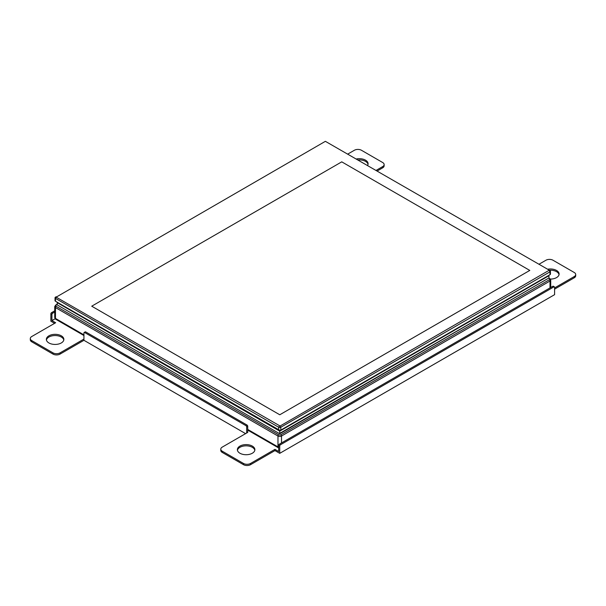 <?xml version="1.0" encoding="UTF-8"?>
<svg xmlns="http://www.w3.org/2000/svg" width="606" height="606" viewBox="0 0 606 606"><rect width="100%" height="100%" fill="white"/><g stroke="black" fill="none" stroke-linecap="round" stroke-linejoin="round"><path stroke-width="0.91" d="M550.437 271.215L550.437 274.071A1.5 0.864 180 0 1 549.998 274.685L280.093 430.51L55.472 301.235A1.5 0.864 180 0 1 55.032 300.621L55.032 297.766A1.5 0.864 0 0 0 55.472 298.379L278.677 427.245A1.5 0.864 0 0 0 280.805 427.245L549.998 271.829A1.5 0.864 0 0 0 550.437 271.215A1.5 0.864 0 0 0 549.998 270.602L549.286 270.193L280.093 426.018L56.176 297.152L325.369 141.327L549.998 270.602M549.286 275.094L549.998 274.685L549.286 275.094L549.998 274.685L549.998 271.829L549.286 270.602M55.472 301.235L56.176 301.644L55.472 301.235L55.472 298.379L56.176 297.152M280.093 430.51L280.805 430.101A1.5 0.864 180 0 1 278.677 430.101L278.677 427.245L279.389 426.018M56.176 296.743L55.472 297.152A1.5 0.864 0 0 0 55.032 297.766M279.775 414.769L91.726 306.197L341.754 161.847L529.795 270.42L279.775 414.769L529.795 270.42L341.754 161.847L91.726 306.197L279.775 414.769M58.653 305.727L279.737 433.782L57.237 304.909L57.237 302.667L279.737 431.124L548.938 275.298M57.237 302.258L279.737 431.124L548.938 275.707L548.938 277.949L279.737 433.373L279.737 430.593M279.737 433.782L547.521 278.768M554.384 286.85L553.323 286.237A1 0.576 120 0 0 552.823 286.282L279.389 444.153A1 0.576 120 0 0 278.677 445.38L279.737 445.993A1 0.576 -60 0 1 280.449 444.766L553.884 286.896A1 0.576 -60 0 1 554.384 286.85A1 0.576 -60 0 1 554.596 287.305L554.596 294.66L279.737 453.341L274.957 450.584L274.957 449.357L278.677 451.508L278.677 445.38M279.737 453.341L279.737 445.993M247.725 426.283A1 0.576 -120 0 0 247.013 425.056L85.711 331.929A1 0.576 -120 0 0 85.211 331.876L84.151 332.489A1 0.576 60 0 1 84.651 332.542L245.953 425.67A1 0.576 60 0 1 246.657 426.897L247.725 426.283L247.725 432.411L246.657 433.017L246.657 426.897M245.597 433.631L83.939 340.299L83.939 332.952A1 0.576 60 0 1 84.151 332.489M55.176 318.718L51.927 320.589L51.927 314.469A1 0.576 -60 0 1 52.639 313.241L54.737 312.029M54.737 310.802L51.578 312.628A1 0.576 120 0 0 50.866 313.855L51.927 314.469M51.927 320.589L55.646 322.74L31.762 336.519A4.999 2.886 -0 0 0 30.3 338.565A4.999 2.886 -0 0 0 31.762 340.61L52.987 352.859A4.999 2.886 -0 0 0 60.062 352.859L83.939 339.072M246.657 433.017L222.25 447.114A4.999 2.886 -0 0 0 220.789 449.152A4.999 2.886 -0 0 0 222.25 451.197L243.476 463.454A4.999 2.886 -0 0 0 250.551 463.454L274.957 449.357M554.596 287.911L574.238 276.571A4.999 2.886 -0 0 0 575.7 274.533A4.999 2.886 -0 0 0 574.238 272.488L553.013 260.239A4.999 2.886 -0 0 0 545.938 260.239L538.992 264.246M376.273 170.301L382.674 166.605A4.999 2.886 -0 0 0 384.136 164.559A4.999 2.886 -0 0 0 382.674 162.522L361.449 150.265A4.999 2.886 -0 0 0 354.374 150.265L347.973 153.962M356.593 158.939A8.757 5.053 180 0 1 368.092 163.741A8.757 5.053 180 0 1 367.653 165.324M48.919 342.958A8.757 5.053 180 0 1 46.359 339.383A8.757 5.053 180 0 1 55.108 334.33A8.757 5.053 180 0 1 63.865 339.383A8.757 5.053 180 0 1 58.464 344.049A8.757 5.053 180 0 1 48.919 342.958M239.938 453.243A8.757 5.053 180 0 1 237.378 449.667A8.757 5.053 180 0 1 246.127 444.607A8.757 5.053 180 0 1 254.884 449.667A8.757 5.053 180 0 1 249.483 454.333A8.757 5.053 180 0 1 239.938 453.243M547.604 269.223A8.757 5.053 180 0 1 559.111 274.018A8.757 5.053 180 0 1 550.422 279.078M368.031 164.347A8.757 5.053 -0 0 0 358.328 159.946M63.804 339.996A8.757 5.053 -0 0 0 55.108 335.55A8.757 5.053 -0 0 0 46.42 339.996M254.823 450.281A8.757 5.053 -0 0 0 246.127 445.834A8.757 5.053 -0 0 0 237.438 450.281M559.05 274.632A8.757 5.053 -0 0 0 549.339 270.223M274.957 450.584L250.551 464.673A4.999 2.886 180 0 1 243.476 464.673L222.25 452.424A4.999 2.886 180 0 1 220.789 450.379L220.789 449.152M83.939 340.299L60.062 354.086A4.999 2.886 180 0 1 52.987 354.086L31.762 341.829A4.999 2.886 180 0 1 30.3 339.792L30.3 338.565M54.578 323.346L50.866 321.203L50.866 313.855M384.136 164.559L384.136 165.786A4.999 2.886 180 0 1 382.674 167.832L377.333 170.915M575.7 274.533L575.7 275.76A4.999 2.886 180 0 1 574.238 277.798L554.596 289.138M278.677 447.175A2.5 1.447 180 0 1 277.972 446.887A2 1.159 120 0 0 278.389 447.804L278.677 447.955M83.939 334.868L55.472 318.43A2.5 1.447 180 0 1 54.737 317.408L55.888 319.347A2 1.159 -60 0 1 55.472 318.43L55.472 307.568L277.972 436.025A2.5 1.447 -0 0 0 281.51 436.025A1 0.576 -120 0 0 280.805 434.797A1.5 0.864 180 0 1 278.677 434.797L56.176 306.341A1.5 0.864 180 0 1 56.176 305.113L57.237 304.5M278.677 434.797A1 0.576 -60 0 0 277.972 436.025L277.972 446.887L247.725 429.427M54.737 317.408L54.737 306.545A2.5 1.447 -0 0 0 55.472 307.568A1 0.576 -60 0 1 56.176 306.341M281.51 442.925L281.51 436.025L549.998 281.017A2.5 1.447 -0 0 0 550.725 279.995L549.786 278.518A1 0.576 120 0 0 549.286 278.563A1.5 0.864 180 0 1 549.286 279.79A1 0.576 60 0 1 549.998 281.017L549.998 287.918M548.582 278.154L549.286 278.563M57.237 304.167L55.676 305.068A1 0.576 60 0 1 56.176 305.113M549.286 279.79L280.805 434.797M279.389 430.51L278.677 430.101M280.805 430.101L280.805 427.245L280.093 426.018M552.823 286.282L553.884 286.896M280.449 444.766L279.389 444.153M247.013 425.056L245.953 425.67M84.651 332.542L85.711 331.929M52.639 313.241L51.578 312.628M250.551 464.673L250.551 463.454M243.476 464.673L243.476 463.454M222.25 452.424L222.25 451.197M60.062 354.086L60.062 352.859M52.987 354.086L52.987 352.859M31.762 341.829L31.762 340.61M382.674 167.832L382.674 166.605M574.238 277.798L574.238 276.571M55.888 319.347L83.939 335.542M247.725 430.101L278.389 447.804M549.786 278.518L548.877 277.987M55.676 305.068L54.737 306.545M550.725 287.494L550.725 279.995"/></g></svg>
